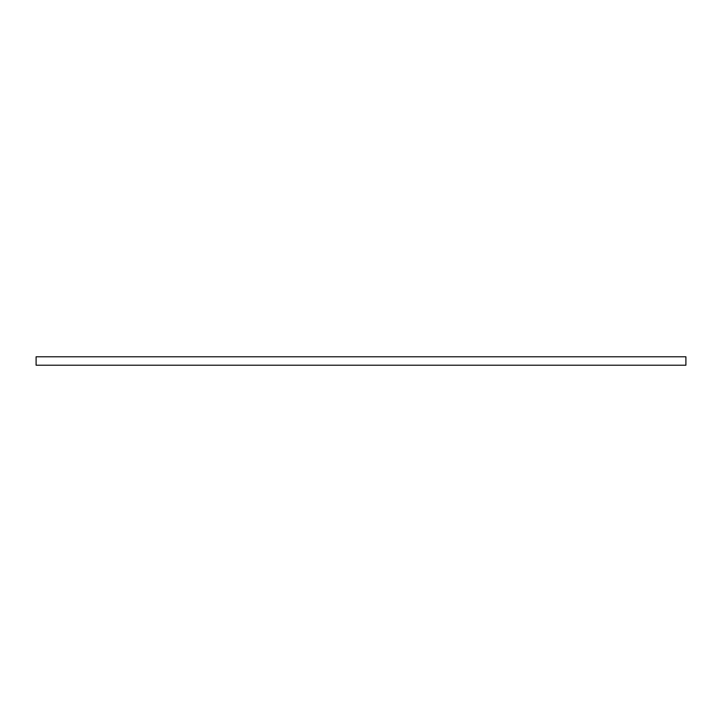 <?xml version="1.0" encoding="UTF-8"?>
<svg xmlns="http://www.w3.org/2000/svg" width="722" height="722" viewBox="0 0 722 722"><rect width="100%" height="100%" fill="white"/><g stroke="black" fill="none" stroke-linecap="round" stroke-linejoin="round"><path stroke-width="1.08" d="M685.9 365.215L36.1 365.215L36.1 356.785L685.9 356.785L685.9 365.215"/></g></svg>
